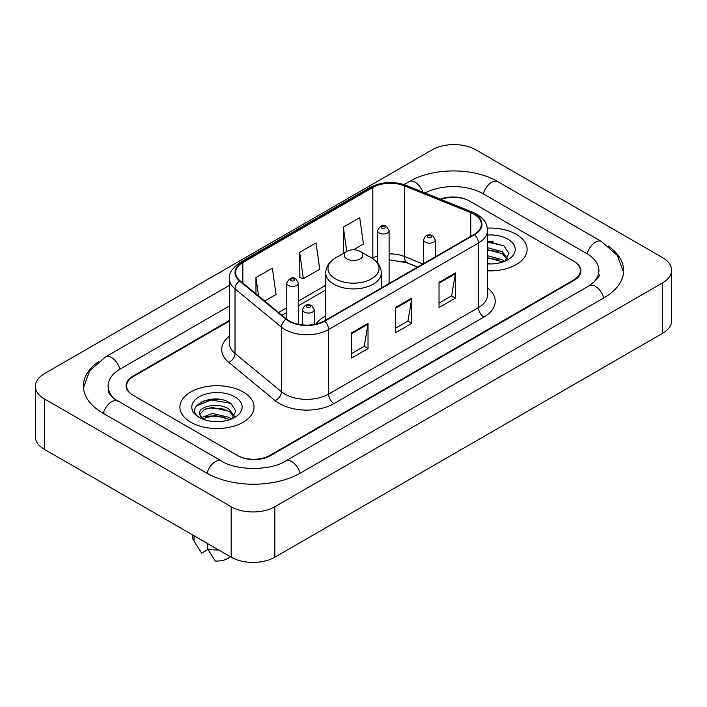 <?xml version="1.0" encoding="UTF-8"?>
<svg xmlns="http://www.w3.org/2000/svg" width="707" height="707" viewBox="0 0 707 707"><rect width="100%" height="100%" fill="white"/><g stroke="black" fill="none" stroke-linecap="round" stroke-linejoin="round"><path stroke-width="1.06" d="M325.697 315.976A40.935 23.631 0 0 0 315.773 324.16M417.439 267.14L405.526 262.324A30.896 17.834 0 0 0 402.769 261.334M229.439 321.075L133.411 376.513A23.172 13.38 0 0 0 126.633 385.978A23.172 13.38 0 0 0 133.411 395.434L237.181 455.343A23.172 13.38 0 0 0 269.941 455.343L573.589 280.034A23.172 13.38 0 0 0 580.367 270.578A23.172 13.38 0 0 0 573.589 261.122L469.819 201.212A23.172 13.38 0 0 0 440.929 199.409M591.202 284.523A41.704 24.082 0 0 0 598.909 270.578A41.704 24.082 0 0 0 586.695 253.548L482.925 193.647A41.704 24.082 0 0 0 425.093 193.011M229.439 305.945L120.305 368.948A41.704 24.082 0 0 0 108.091 385.978A41.704 24.082 0 0 0 115.798 399.915M231.171 506.733A30.896 17.834 0 0 0 274.855 506.733L662.6 282.871A30.896 17.834 0 0 0 671.65 270.26A30.896 17.834 0 0 0 662.6 257.648L475.829 149.813A30.896 17.834 0 0 0 432.145 149.813L44.4 373.676A30.896 17.834 0 0 0 35.35 386.287A30.896 17.834 0 0 0 44.4 398.898L231.171 506.733L231.171 557.187A30.896 17.834 0 0 0 274.855 557.187L662.6 333.324A30.896 17.834 0 0 0 671.65 320.713L671.65 270.26M35.35 386.287L35.35 436.74A30.896 17.834 0 0 0 44.4 449.352L231.171 557.187M98.741 361.454A66.423 38.346 0 0 0 83.382 385.978A66.423 38.346 0 0 0 102.833 413.091L206.594 473.001A66.423 38.346 0 0 0 300.528 473.001L604.167 297.691A66.423 38.346 0 0 0 623.618 270.578A66.423 38.346 0 0 0 608.259 246.054M417.501 267.113L405.588 262.297A30.896 17.834 0 0 0 403.644 261.572M220.063 399.446A30.896 17.834 0 0 0 201.981 401.594M493.124 241.794A30.896 17.834 0 0 0 487.503 241.767M516.243 234.317A37.073 21.404 0 0 0 487.326 228.105A37.073 21.404 0 0 1 516.243 234.317A37.073 21.404 0 0 1 527.104 249.447A37.073 21.404 0 0 0 516.243 234.317M243.181 391.97A37.073 21.404 0 0 0 202.785 387.33A37.073 21.404 0 0 0 179.896 407.099A37.073 21.404 0 0 0 190.757 422.238A37.073 21.404 0 0 0 231.154 426.878A37.073 21.404 0 0 0 254.043 407.099A37.073 21.404 0 0 0 243.181 391.97A37.073 21.404 0 0 0 202.785 387.33A37.073 21.404 0 0 0 179.896 407.099A37.073 21.404 0 0 0 190.757 422.238A37.073 21.404 0 0 0 231.154 426.878A37.073 21.404 0 0 0 254.043 407.099A37.073 21.404 0 0 0 243.181 391.97M474.079 214.265A24.718 14.273 180 0 1 481.317 224.349A24.718 14.273 180 0 1 474.079 234.441L324.23 320.96A24.718 14.273 180 0 1 286.512 319.051L240.088 280.776A24.718 14.273 180 0 1 235.617 272.593A24.718 14.273 180 0 1 242.855 262.509L372.836 187.461A24.718 14.273 180 0 1 404.484 185.861L470.782 212.666A24.718 14.273 180 0 1 474.079 214.265M474.521 214.009A25.328 14.626 0 0 0 471.136 212.374L404.837 185.57A25.328 14.626 0 0 0 372.395 187.214L242.421 262.253A25.328 14.626 0 0 0 239.576 280.979L285.999 319.264A25.328 14.626 0 0 0 324.663 321.208L474.521 234.697A25.328 14.626 0 0 0 474.521 214.009M351.644 332.82L351.644 358.042L368.029 348.578L368.029 323.355L351.644 332.82M351.644 353.562L364.264 346.28L367.958 324.195A6.177 3.57 -120 0 0 368.029 323.355M364.149 346.342L368.029 348.578M439.02 282.367L439.02 307.589L455.405 298.133L455.405 272.911L439.02 282.367M439.02 303.117L451.64 295.835L455.335 273.75A6.177 3.57 -120 0 0 455.405 272.911M451.526 295.897L455.405 298.133M395.337 307.589L395.337 332.82L411.713 323.355L411.713 298.133L395.337 307.589M395.337 328.34L407.948 321.058L411.651 298.973A6.177 3.57 -120 0 0 411.713 298.133M407.842 321.119L411.713 323.355M487.503 270.808A37.073 21.404 0 0 0 527.104 249.447A37.073 21.404 0 0 1 487.503 270.808M229.439 320.448L132.872 376.204A23.172 13.38 0 0 0 126.085 385.66A23.172 13.38 0 0 0 132.872 395.116L237.72 455.653A23.172 13.38 0 0 0 270.489 455.653L574.128 280.352A23.172 13.38 0 0 0 580.915 270.896A23.172 13.38 0 0 0 574.128 261.431L469.28 200.894A23.172 13.38 0 0 0 440.267 199.135M353.465 249.774L363.425 244.021L359.722 217.668L343.346 227.133L343.602 252.196M264.665 301.041L276.048 294.474L272.345 268.121L255.961 277.577L255.961 293.873M299.653 252.355L303.347 278.708L319.732 269.252L316.038 242.89L299.653 252.355L299.918 277.427M303.347 278.708L299.653 277.321M344.733 252.62L343.346 252.099M343.346 227.133L346.757 251.453M255.961 277.577L258.55 296.003M487.503 263.711L491.692 263.958M487.503 255.704L502.377 259.743L504.418 261.387M487.503 257.71L502.377 261.749M487.503 247.697L502.377 251.736L507.387 258.665M487.503 249.721L502.377 253.733L506.999 259.186M487.503 263.914A25.178 14.538 0 0 0 507.838 259.734A25.178 14.538 0 0 0 507.838 239.169A25.178 14.538 0 0 0 487.503 234.989M505.01 261.139L508.96 253.389L503.967 245.868L487.503 241.37M487.503 242.139L503.623 245.638M487.503 250.154L498.179 251.568M487.503 258.161L498.152 259.566M346.943 258.912A9.271 5.347 0 0 0 360.057 258.912A9.271 5.347 0 0 0 360.057 251.338L371.564 257.984A25.54 14.75 0 0 1 371.564 278.841A25.54 14.75 0 0 1 335.436 278.841A25.54 14.75 0 0 1 335.436 257.984C329.153 261.723 325.9 266.68 325.697 272.875A27.803 16.049 0 0 0 333.837 284.223A27.803 16.049 0 0 0 364.14 287.705A27.803 16.049 0 0 0 381.303 272.875C381.1 266.68 377.847 261.723 371.564 257.984L360.057 251.338A9.271 5.347 0 0 0 346.943 251.338A9.271 5.347 0 0 0 346.943 258.912M212.754 421.434L218.64 421.611M201.203 417.74L212.454 413.454L229.315 417.395L231.357 419.03M202.034 418.995L214.866 415.363L229.315 419.392M199.515 413.507L202.396 418.959M199.542 413.993C197.748 406.251 219.002 401.682 229.315 409.388L234.335 416.317M199.621 414.514L204.279 409.556L212.418 407.462L229.315 411.386L233.937 416.83M231.958 418.783L235.899 411.041L230.906 403.52C213.24 390.821 181.84 407.559 199.975 417.819L200.063 417.872M234.777 396.821A25.178 14.538 0 0 0 199.162 396.821A25.178 14.538 0 0 0 199.162 417.377A25.178 14.538 0 0 0 234.777 417.377A25.178 14.538 0 0 0 234.777 396.821M192.26 534.713L192.26 535.747A24.718 14.273 0 0 0 193.612 540.404A24.718 14.273 0 0 0 194.054 541.094L201.619 553.121L207.982 549.445M194.054 541.094L194.054 535.756M201.99 418.968L199.595 414.39M207.708 543.639L207.708 548.977L215.273 561.005A15.448 8.917 0 0 0 230.279 556.665M207.708 548.977A24.718 14.273 0 0 0 218.693 549.975M196.29 406.048L211.075 399.976L230.57 403.29M205.525 408.991L211.075 407.983L225.118 409.212M205.463 417.024L211.075 415.999L225.091 417.218M300.06 473.266A12.355 7.132 -120 0 0 285.61 461.035C270.419 470.862 236.704 470.862 221.512 461.035L114.101 398.713C110.99 396.132 109.152 393.967 108.604 392.217L108.091 389.76M207.063 473.266A12.355 7.132 -60 0 1 221.512 461.035M103.302 413.356A12.355 7.132 -60 0 1 117.751 401.125M83.444 387.719L89.595 370.91L105.396 356.991A12.355 7.132 60 0 1 119.845 369.222M404.006 184.58L409.035 181.681A12.355 7.132 60 0 1 422.936 192.136M409.035 181.681C433.135 167.347 473.743 167.347 497.843 181.681A12.355 7.132 120 0 0 483.394 193.912M497.843 181.681L601.604 241.591A12.355 7.132 120 0 0 587.155 253.822M603.698 297.956A12.355 7.132 -120 0 0 589.249 285.725L285.61 461.035M274.855 557.187L274.855 506.733M44.4 449.352L44.4 398.898M662.6 333.324L662.6 282.871M487.503 287.908A38.62 22.297 180 0 1 483.915 317.054L334.058 403.564A7.724 4.463 60 0 1 328.596 394.108L478.453 307.589A30.896 17.834 0 0 0 487.503 294.978L487.503 230.402A30.896 17.834 180 0 1 478.453 243.022A7.724 4.463 -120 0 0 474.521 234.697M334.058 403.564A38.62 22.297 180 0 1 279.451 403.564A38.62 22.297 180 0 1 275.12 400.595L228.697 362.32A38.62 22.297 180 0 1 229.439 336.152M284.912 394.108A30.896 17.834 0 0 0 328.596 394.108L328.596 329.533A30.896 17.834 180 0 1 281.448 327.155L235.024 288.88A30.896 17.834 180 0 1 229.439 278.646L229.439 343.222A30.896 17.834 0 0 0 235.024 353.456L281.448 391.731A30.896 17.834 0 0 0 284.912 394.108M487.503 230.402C486.999 225.1 486.513 220.681 476.854 214.256L472.789 212.286A7.724 3.615 112 0 0 471.136 212.374M472.789 212.286L406.498 185.49C393.702 180.957 381.559 181.619 370.061 187.461A7.724 4.463 60 0 1 372.395 187.214M242.421 262.253A7.724 4.463 -120 0 0 240.088 262.5C232.073 268.262 228.52 273.644 229.439 278.646M239.576 280.979A7.724 5.17 129.5 0 0 235.024 288.88L235.024 353.456A7.724 5.17 -50.5 0 1 228.697 362.32M406.498 185.49A7.724 3.615 112 0 0 404.837 185.57M285.999 319.264A7.724 5.17 129.5 0 0 281.448 327.155L281.448 391.731A7.724 5.17 -50.5 0 1 275.12 400.595M324.663 321.208A7.724 4.463 60 0 1 328.596 329.533L478.453 243.022L478.453 307.589A7.724 4.463 60 0 0 483.915 317.054M242.855 262.509L242.855 283.065M470.782 212.666L470.782 236.35M404.484 185.861L404.484 256.491A24.718 14.273 0 0 0 389.106 253.928M422.954 263.958L404.484 256.491A13.901 6.513 -68 0 0 407.25 262.801L389.106 259.796M377.529 255.969A24.718 14.273 0 0 0 372.836 258.09L372.271 258.417M372.836 187.461L372.836 258.09A13.901 8.024 60 0 1 372.819 258.762M325.697 285.301L298.345 301.094M286.759 307.784L278.576 312.512M395.337 308.393L411.651 298.973M439.02 283.171L455.335 273.75M351.644 333.616L367.958 324.195M425.367 242.201A5.789 3.341 180 0 1 423.67 239.832C425.154 235.078 428.186 233.708 432.764 235.705L435.256 239.832A5.789 3.341 180 0 1 431.685 242.925A5.789 3.341 180 0 1 425.367 242.201M430.828 235.891A1.927 1.114 0 0 0 428.097 235.891A1.927 1.114 0 0 0 428.097 237.472A1.927 1.114 0 0 0 430.828 237.472A1.927 1.114 0 0 0 430.828 235.891M304.346 312.07A5.789 3.341 180 0 1 302.649 309.701C304.134 304.956 307.165 303.577 311.743 305.574L314.235 309.701A5.789 3.341 180 0 1 310.665 312.794A5.789 3.341 180 0 1 304.346 312.07M309.807 305.76A1.927 1.114 0 0 0 307.077 305.76A1.927 1.114 0 0 0 307.077 307.342A1.927 1.114 0 0 0 309.807 307.342A1.927 1.114 0 0 0 309.807 305.76M389.106 283.498L389.106 230.659A5.789 3.341 180 0 1 385.536 233.752A5.789 3.341 180 0 1 379.226 233.027A5.789 3.341 180 0 1 377.529 230.659L377.529 262.898M381.957 228.29A1.927 1.114 0 0 0 384.688 228.29A1.927 1.114 0 0 0 384.688 226.717A1.927 1.114 0 0 0 381.957 226.717A1.927 1.114 0 0 0 381.957 228.29M298.345 324.292L298.345 283.065A5.789 3.341 180 0 1 294.766 286.149A5.789 3.341 180 0 1 288.456 285.425A5.789 3.341 180 0 1 286.759 283.065L286.759 319.264M291.187 280.697A1.927 1.114 0 0 0 293.918 280.697A1.927 1.114 0 0 0 293.918 279.124A1.927 1.114 0 0 0 291.187 279.124A1.927 1.114 0 0 0 291.187 280.697M105.396 356.991L229.439 285.372M623.556 272.319L617.405 255.51L601.604 241.591M598.909 274.36C600.632 275.615 597.406 279.398 589.249 285.725M370.061 187.461L240.088 262.5M377.529 261.422L376.46 261.723M325.697 290.003L298.345 305.795M286.759 312.485L281.925 315.278M417.66 267.016L407.25 262.801M381.303 288.005L381.303 272.875M325.697 320.112L325.697 272.875M346.943 251.338L335.436 257.984M196.122 544.593L193.612 540.404M423.67 263.543L423.67 239.832M435.256 256.862L435.256 239.832M302.649 324.937L302.649 309.701M314.235 324.469L314.235 309.701M389.106 230.659L386.614 226.523C383.256 224.101 380.225 225.48 377.529 230.659M298.345 283.065L295.853 278.929C292.486 276.499 289.463 277.878 286.759 283.065"/></g></svg>
